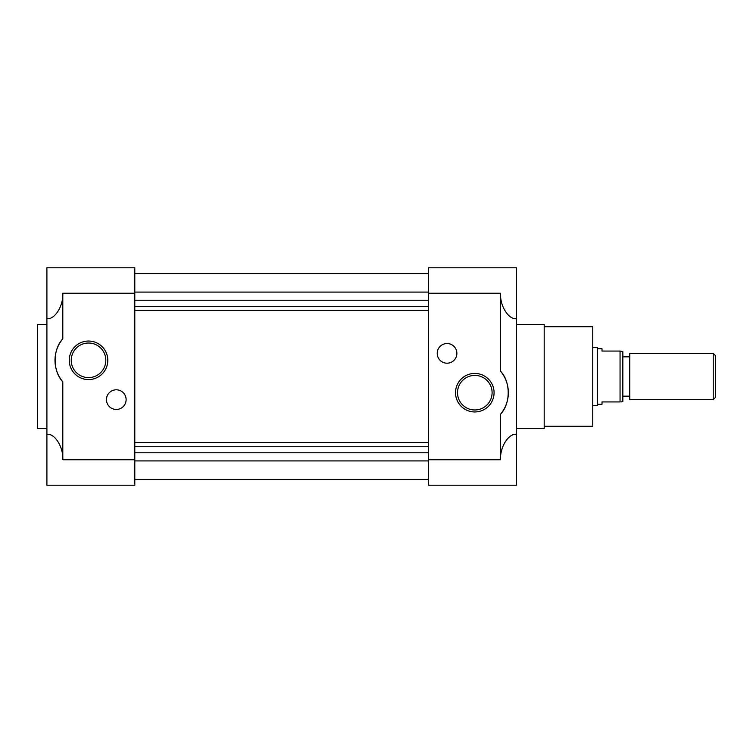 <?xml version="1.0" encoding="UTF-8"?>
<svg xmlns="http://www.w3.org/2000/svg" width="753" height="753" viewBox="0 0 753 753"><rect width="100%" height="100%" fill="white"/><g stroke="black" fill="none" stroke-linecap="round" stroke-linejoin="round"><path stroke-width="1.13" d="M544.193 426.226L592.762 426.226L592.762 326.774L544.193 326.774M516.436 428.542L544.193 428.542L544.193 324.458L516.436 324.458M428.542 267.795L516.436 267.795L516.436 318.679C508.567 319.818 499.823 305.822 500.538 293.237L500.538 371.182A33.537 33.537 0 0 1 500.538 414.197L500.538 459.763L428.542 459.763L428.542 267.795M474.804 409.98A17.291 17.291 0 0 0 492.095 392.69A17.291 17.291 0 0 0 474.804 375.399A17.291 17.291 0 0 0 457.513 392.69A17.291 17.291 0 0 0 474.804 409.98M455.527 392.69A19.267 19.267 0 0 0 474.804 411.957A19.267 19.267 0 0 0 494.072 392.69A19.267 19.267 0 0 0 474.804 373.422A19.267 19.267 0 0 0 455.527 392.69M447.047 363.2A9.827 9.827 0 0 0 456.873 353.373A9.827 9.827 0 0 0 447.047 343.537A9.827 9.827 0 0 0 437.22 353.373A9.827 9.827 0 0 0 447.047 363.2M500.538 459.763C499.823 447.178 508.567 433.182 516.436 434.321L516.436 485.205L428.542 485.205L428.542 459.763M516.436 434.321L516.436 318.679M500.538 414.197C510.75 403.476 510.75 381.903 500.538 371.182M428.542 273.574L134.796 273.574L428.542 273.574M428.542 300.231L134.796 300.231M428.542 306.48L134.796 306.48M428.542 310.405L134.796 310.405M428.542 442.595L134.796 442.595M428.542 446.52L134.796 446.52M428.542 452.769L134.796 452.769M134.796 479.426L428.542 479.426L134.796 479.426M134.796 293.237L134.796 485.205L46.902 485.205L46.902 318.679C54.771 319.818 63.516 305.822 62.8 293.237L134.796 293.237L134.796 267.795L46.902 267.795L46.902 318.679M88.534 379.578A19.267 19.267 0 0 0 107.801 360.311A19.267 19.267 0 0 0 88.534 341.043A19.267 19.267 0 0 0 69.267 360.311A19.267 19.267 0 0 0 88.534 379.578M88.534 377.601A17.291 17.291 0 0 0 105.825 360.311A17.291 17.291 0 0 0 88.534 343.02A17.291 17.291 0 0 0 71.243 360.311A17.291 17.291 0 0 0 88.534 377.601M116.291 409.463A9.827 9.827 0 0 0 126.118 399.627A9.827 9.827 0 0 0 116.291 389.8A9.827 9.827 0 0 0 106.465 399.627A9.827 9.827 0 0 0 116.291 409.463M46.902 324.458L37.65 324.458L37.65 428.542L46.902 428.542M134.796 459.763L62.8 459.763L62.8 381.818A33.537 33.537 0 0 1 62.8 338.803L62.8 293.237M62.8 459.763C63.516 447.178 54.771 433.182 46.902 434.321M62.8 338.803C52.588 349.524 52.588 371.097 62.8 381.818M592.762 405.415L597.393 405.415L597.393 347.585L592.762 347.585M597.393 404.257L602.014 404.257L602.014 401.942L620.058 401.942L620.058 351.058L602.014 351.058L602.014 348.743L597.393 348.743M621.159 401.942L622.835 401.481L622.835 351.519L620.058 351.058M622.835 396.163L629.772 396.163M622.835 356.837L629.772 356.837M629.772 353.373L629.772 399.627L713.223 399.627L713.223 353.373L629.772 353.373M713.223 399.627L715.35 397.499L715.35 355.501L713.223 353.373M428.542 293.237L500.538 293.237M134.796 292.079L428.542 292.079M428.542 460.921L134.796 460.921"/></g></svg>

